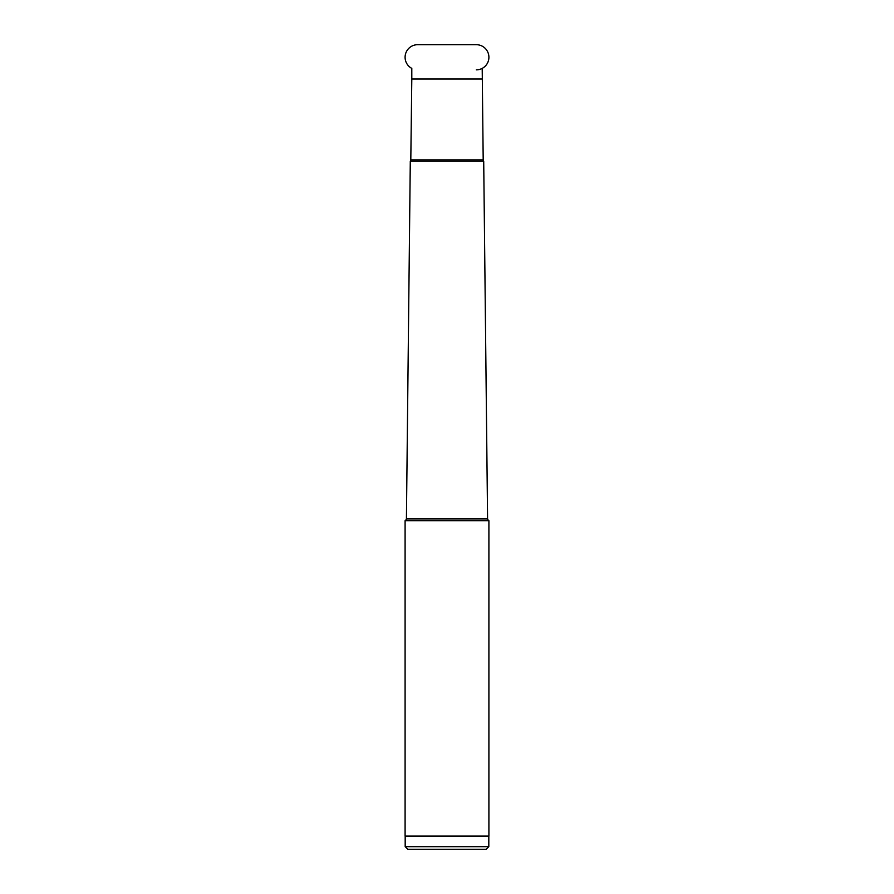 <?xml version="1.0" encoding="UTF-8"?>
<svg xmlns="http://www.w3.org/2000/svg" width="894" height="894" viewBox="0 0 894 894"><rect width="100%" height="100%" fill="white"/><g stroke="black" fill="none" stroke-linecap="round" stroke-linejoin="round"><path stroke-width="1.34" d="M411.799 68.391A12.572 12.572 0 0 1 417.666 44.7L476.334 44.7L417.666 44.7M476.334 69.844A12.572 12.572 0 0 0 488.906 57.272A12.572 12.572 0 0 0 476.334 44.7M405.183 846.663L488.817 846.663L486.18 849.3L407.82 849.3L405.183 846.663L405.183 836.102M488.817 846.663L488.817 836.102M488.906 836.102L405.094 836.102L405.094 520.755L488.906 520.755L488.906 836.102M405.094 520.755L405.809 520.04L488.191 520.04L488.906 520.755M487.576 518.576L406.424 518.576L410.29 161.222L483.71 161.222L487.576 518.576A2.112 2.112 0 0 0 488.191 520.04M406.424 518.576A2.112 2.112 0 0 1 405.809 520.04M482.201 68.391L483.196 159.87A2.112 2.112 0 0 0 483.71 161.222M483.196 159.87L410.804 159.87A2.112 2.112 0 0 1 410.29 161.222M410.804 159.87L411.799 79.018L482.201 79.018M411.799 68.167L411.799 79.018"/></g></svg>

